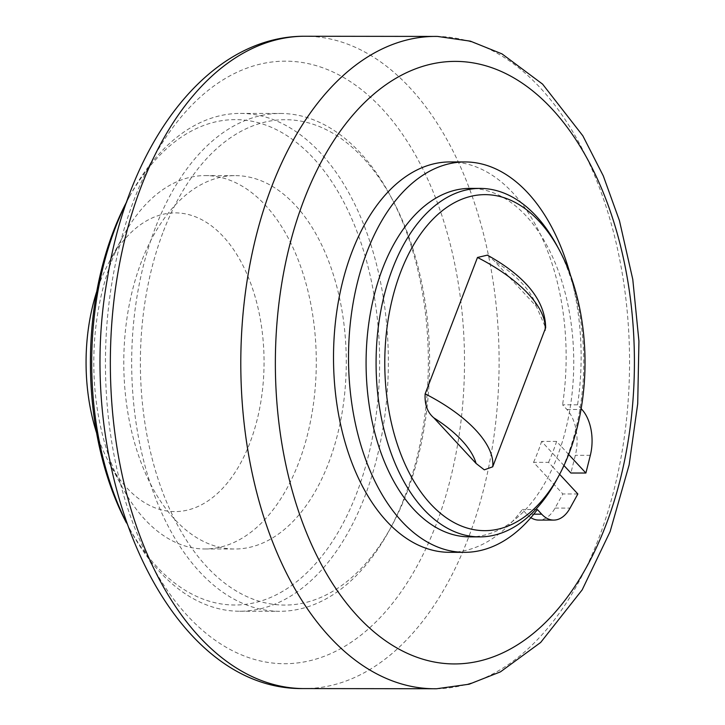 <?xml version="1.0" encoding="UTF-8"?>
<svg xmlns="http://www.w3.org/2000/svg" width="725" height="725" viewBox="0 0 725 725"><rect width="100%" height="100%" fill="white"/><g stroke="black" fill="none" stroke-linecap="round" stroke-linejoin="round"><path stroke-width="0.54" stroke-dasharray="3.62 2.72" d="M568.672 454.457L560.969 446.129A174.245 103.829 90.1 0 0 470.144 188.391M469.673 536.881A174.245 103.829 90.1 0 0 552.93 467.072L559.627 474.304M570.43 275.11A195.197 116.317 -89.9 0 1 577.562 404.822L581.151 408.692M577.852 493.979L562.854 493.961L555.069 508.08A37.338 22.248 -89.9 0 1 538.702 520.079M530.854 517.668A37.338 22.248 -89.9 0 1 526.694 514.152L522.381 509.494A195.197 116.317 -89.9 0 1 449.563 552.314M537.379 509.521L522.381 509.494M577.562 404.822L562.573 404.795L566.887 409.453A37.338 22.248 -89.9 0 1 575.333 455.291L570.892 473.017M563.968 465.541L541.602 441.389L556.592 441.407L560.969 446.129A174.245 103.829 90.1 0 1 552.93 467.072L548.553 462.351L533.564 462.333L562.854 493.961M450.089 161.929A195.197 116.317 -89.9 0 1 562.573 404.795M548.553 462.351A165.527 98.636 90.1 0 0 556.592 441.407M533.564 462.333A165.527 98.636 90.1 0 0 541.602 441.389M163.46 231.166A242.694 144.619 -89.9 0 1 392.533 199.837A242.694 144.619 -89.9 0 1 392.098 525.226A242.694 144.619 -89.9 0 1 196.928 555.096A242.694 144.619 -89.9 0 1 163.46 231.166M487.39 255.146L494.133 260.819L536.355 306.394L545.644 327.763M126.44 522.87A242.694 144.619 90.1 0 0 127.5 524.873A242.694 144.619 90.1 0 0 335.312 536.935A242.694 144.619 90.1 0 0 335.784 187.965A242.694 144.619 90.1 0 0 127.935 199.475A242.694 144.619 90.1 0 0 126.866 201.477M126.648 202.103A248.92 148.326 -89.9 0 1 130.183 195.306A248.92 148.326 -89.9 0 1 240.365 113.408A248.92 148.326 -89.9 0 1 388.355 362.527A248.92 148.326 -89.9 0 1 239.694 611.238A248.92 148.326 -89.9 0 1 129.739 529.042A248.92 148.326 -89.9 0 1 126.222 522.245M155.34 227.795A248.92 148.326 90.1 0 0 149.685 481.581A248.92 148.326 90.1 0 0 279.669 611.293A248.92 148.326 90.1 0 0 389.842 529.395A248.92 148.326 90.1 0 0 390.295 195.659A248.92 148.326 90.1 0 0 280.339 113.463A248.92 148.326 90.1 0 0 155.34 227.795M141.529 261.381A186.688 111.242 90.1 0 0 137.288 451.72A186.688 111.242 90.1 0 0 234.782 549.006A186.688 111.242 90.1 0 0 346.278 362.464A186.688 111.242 90.1 0 0 235.281 175.631A186.688 111.242 90.1 0 0 141.529 261.381M556.791 479.56A174.245 103.829 90.1 0 0 557.108 245.947M96.606 432.943A149.35 88.994 90.1 0 0 108.886 462.269A149.35 88.994 90.1 0 0 236.776 469.7A149.35 88.994 90.1 0 0 237.066 254.946A149.35 88.994 90.1 0 0 109.158 262.024A149.35 88.994 90.1 0 0 100.258 281.49A149.35 88.994 90.1 0 0 96.797 291.323M111.55 261.335A186.688 111.242 -89.9 0 1 122.661 237.012A186.688 111.242 -89.9 0 1 205.293 175.586A186.688 111.242 -89.9 0 1 316.29 362.428A186.688 111.242 -89.9 0 1 204.794 548.97A186.688 111.242 -89.9 0 1 122.326 487.318A186.688 111.242 -89.9 0 1 111.55 261.335M555.069 508.08L570.067 508.098M533.772 514.161L526.694 514.152M566.887 409.453L581.876 409.471M590.331 455.309L575.333 455.291M111.949 282.596A301.283 179.537 90.1 0 0 330.138 653.887A301.283 179.537 90.1 0 0 412.924 150.682A301.283 179.537 90.1 0 0 111.949 282.596M303.286 36.25A326.178 194.363 -89.9 0 1 499.099 362.672A326.178 194.363 -89.9 0 1 302.407 688.569M436.568 688.75A326.178 194.363 90.1 0 0 629.554 362.962A326.178 194.363 90.1 0 0 437.574 36.431M536.355 306.394A105.261 45.648 -159 0 0 494.133 260.819M127.5 524.873L129.739 529.042M127.935 199.475L130.183 195.306M239.694 611.238L279.669 611.293M240.365 113.408L280.339 113.463M392.533 199.837L390.295 195.659M392.098 525.226L389.842 529.395M108.886 462.269L122.326 487.318M109.158 262.024L122.661 237.012M204.794 548.97L234.782 549.006M205.293 175.586L235.281 175.631"/><path stroke-width="1.09" d="M559.347 250.116L557.108 245.947A174.245 103.829 90.1 0 0 480.14 188.409L470.144 188.391A174.245 103.829 90.1 0 0 382.646 268.422A174.245 103.829 90.1 0 0 378.686 446.074A174.245 103.829 90.1 0 0 469.673 536.881L479.669 536.89A174.245 103.829 90.1 0 0 556.791 479.56L559.038 475.392A168.019 100.123 -89.9 0 1 423.926 496.063A168.019 100.123 -89.9 0 1 400.753 271.812A168.019 100.123 -89.9 0 1 559.347 250.116A168.019 100.123 -89.9 0 1 559.038 475.392M581.151 408.692L581.876 409.471A37.338 22.248 -89.9 0 1 590.331 455.309L585.891 473.035L568.672 454.457M559.627 474.304L577.852 493.979L570.067 508.098A37.338 22.248 -89.9 0 1 553.692 520.097A37.338 22.248 -89.9 0 1 541.684 514.17L537.379 509.521A195.197 116.317 -89.9 0 1 464.553 552.332A195.197 116.317 -89.9 0 1 348.507 356.981A195.197 116.317 -89.9 0 1 465.078 161.947A195.197 116.317 -89.9 0 1 570.43 275.11M553.692 520.097L538.702 520.079A37.338 22.248 -89.9 0 1 530.854 517.668M585.891 473.035L570.892 473.017L563.968 465.541M464.553 552.332L449.563 552.314A195.197 116.317 -89.9 0 1 333.509 356.963A195.197 116.317 -89.9 0 1 450.089 161.929L465.078 161.947M492.71 466.8L484.3 469.845L476.071 463.447L433.849 417.863C427.433 412.471 424.524 404.459 425.14 393.847L477.485 257.466L487.39 255.146C525.806 276.542 545.227 300.748 545.653 327.763L492.71 466.8A117.704 51.049 -159 0 0 425.14 393.847M126.866 201.477A242.694 144.619 90.1 0 0 113.481 231.094A242.694 144.619 90.1 0 0 126.44 522.87M126.222 522.245A248.92 148.326 -89.9 0 1 115.366 227.741A248.92 148.326 -89.9 0 1 126.648 202.103M480.14 188.409A174.245 103.829 90.1 0 0 392.642 268.44A174.245 103.829 90.1 0 0 388.682 446.093A174.245 103.829 90.1 0 0 479.669 536.89M96.797 291.323A149.35 88.994 90.1 0 0 96.606 432.943M541.684 514.17L533.772 514.161M281.862 282.822A301.283 179.537 -89.9 0 1 582.837 150.909A301.283 179.537 -89.9 0 1 500.042 654.113A301.283 179.537 -89.9 0 1 281.862 282.822M117.378 276.026A326.178 194.363 -89.9 0 1 303.286 36.25C207.513 36.884 128.434 143.604 107.382 278.581C72.418 470.733 165.318 689.72 302.407 688.569A326.178 194.363 -89.9 0 1 117.378 276.026M437.574 36.431A326.178 194.363 90.1 0 0 247.832 276.198A326.178 194.363 90.1 0 0 436.568 688.75M433.849 417.863A105.261 45.648 21 0 1 476.071 463.447M477.485 257.466A117.704 51.049 21 0 1 545.064 330.419M303.286 36.25L437.51 36.431L470.425 41.162L502.008 53.895L542.581 84.118L582.837 135.792L603.3 175.903L619.449 220.654L632.78 279.397L638.933 341.194L637.71 403.789L629.146 464.861L610.124 531.579L582.184 589.851L540.66 642.468L500.431 671.867L469.166 684.21L436.631 688.75L302.407 688.569"/></g></svg>
